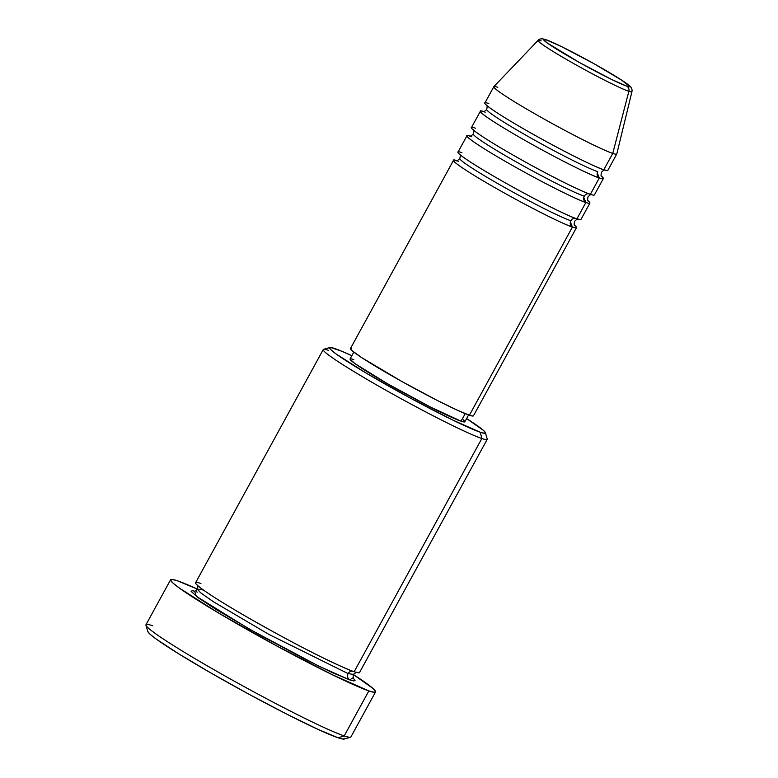 <?xml version="1.0" encoding="UTF-8"?>
<svg xmlns="http://www.w3.org/2000/svg" width="778" height="778" viewBox="0 0 778 778"><rect width="100%" height="100%" fill="white"/><g stroke="black" fill="none" stroke-linecap="round" stroke-linejoin="round"><path stroke-width="1.17" d="M488.876 103.668C480.143 100.177 482.146 104.942 524.382 129.304C567.211 153.869 599.682 168.923 603.796 169.769A70.088 4.279 28.7 0 0 607.822 170.372L616.779 154.015A70.088 4.279 -151.3 0 1 612.763 153.402L628.848 91.327A4.668 4.405 -71.4 0 0 626.805 86.173A48.975 2.986 -151.3 0 1 571.305 57.903A48.975 2.986 -151.3 0 1 546.496 39.979L561.794 46.748L593.867 63.65L621.719 80.212L629.626 86.397L626.805 86.173L611.518 79.405L579.435 62.503L547.411 43.082L543.686 39.756L546.496 39.979A4.668 4.405 -71.4 0 0 545.718 39.639A4.668 4.405 108.6 0 1 546.496 39.979A48.975 2.986 -151.3 0 1 601.997 68.25A48.975 2.986 -151.3 0 1 626.805 86.173A4.668 4.405 108.6 0 1 628.848 91.327L612.763 153.402A70.088 4.279 28.7 0 0 616.798 153.947L631.93 91.746A53.488 3.268 -151.3 0 1 628.848 91.327A53.488 3.268 -151.3 0 1 575.321 64.486A53.488 3.268 -151.3 0 1 538.104 40.378A53.488 3.268 -151.3 0 1 541.138 40.884M543.773 39.474A4.668 4.405 108.6 0 1 544.386 39.425M576.119 218.501A4.668 4.405 -71.4 0 0 570.848 220.748A65.42 3.997 -151.3 0 1 509.22 190.046A65.42 3.997 -151.3 0 1 460.012 159.12A65.42 3.997 28.7 0 0 509.22 190.046A65.42 3.997 28.7 0 0 570.848 220.748A4.668 4.405 -71.4 0 0 572.443 227.04C568.329 226.203 535.847 211.139 493.019 186.584C450.783 162.223 448.78 157.448 457.513 160.939A4.668 4.405 108.6 0 0 458.32 161.299L456.949 160.55M461.996 152.76C453.263 149.269 455.266 154.044 497.502 178.395C540.331 202.961 572.812 218.015 576.926 218.861A70.088 4.279 28.7 0 0 580.942 219.474L589.899 203.107A70.088 4.279 -151.3 0 1 585.883 202.494C581.769 201.658 549.287 186.594 506.459 162.038C464.223 137.677 462.22 132.902 470.953 136.393A4.668 4.405 108.6 0 0 471.76 136.753L470.389 136.004M589.559 193.955A4.668 4.405 -71.4 0 0 584.288 196.202A65.42 3.997 -151.3 0 1 522.651 165.5A65.42 3.997 -151.3 0 1 473.452 134.575A65.42 3.997 28.7 0 0 522.651 165.5A65.42 3.997 28.7 0 0 584.288 196.202A4.668 4.405 -71.4 0 0 585.883 202.494L576.926 218.861L585.883 202.494A70.088 4.279 -151.3 0 1 516.242 167.591A70.088 4.279 -151.3 0 1 466.936 135.78A70.088 4.279 -151.3 0 1 470.145 136.131M475.436 128.214C466.703 124.723 468.706 129.498 510.942 153.85C553.771 178.415 586.242 193.469 590.356 194.315A70.088 4.279 28.7 0 0 594.382 194.928L603.339 178.561A70.088 4.279 -151.3 0 1 599.323 177.948C595.209 177.112 562.727 162.048 519.899 137.492C477.663 113.131 475.659 108.356 484.393 111.847A4.668 4.405 108.6 0 0 485.2 112.207L483.828 111.458M597.241 172.949L599.323 177.948A4.668 4.405 108.6 0 1 597.728 171.656A65.42 3.997 -151.3 0 1 536.091 140.954A65.42 3.997 -151.3 0 1 486.892 110.029A65.42 3.997 28.7 0 0 536.091 140.954A65.42 3.997 28.7 0 0 597.728 171.656A4.668 4.405 -71.4 0 0 599.323 177.948L590.356 194.315L599.323 177.948A70.088 4.279 -151.3 0 1 529.682 143.045A70.088 4.279 -151.3 0 1 480.376 111.235A70.088 4.279 -151.3 0 1 483.585 111.585M200.938 583.588C189.297 578.929 191.972 585.289 248.279 617.771C276.54 633.856 300.872 646.926 321.285 656.972C339.15 665.676 350.11 670.587 354.175 671.715L481.845 438.52A93.457 5.709 28.7 0 0 487.213 438.948L485.355 432.626A88.78 5.417 -151.3 0 1 480.25 432.228L481.845 438.52L354.175 671.715A93.457 5.709 28.7 0 0 359.533 672.532L487.203 439.337A93.457 5.709 -151.3 0 1 481.845 438.52A93.457 5.709 -151.3 0 1 389 391.986A93.457 5.709 -151.3 0 1 323.249 349.575A93.457 5.709 -151.3 0 1 328.608 350.392M329.891 347.523L323.57 349.351A93.457 5.709 28.7 0 0 386.54 390.605A93.457 5.709 28.7 0 0 481.845 438.52L480.25 432.228A88.78 5.417 -151.3 0 1 389.72 386.705A88.78 5.417 -151.3 0 1 329.891 347.523A88.78 5.417 -151.3 0 1 334.686 348.505A88.78 5.417 -151.3 0 1 351.841 355.731L341.503 351.141L330.65 347.474L329.58 348.097L331.496 350.343L336.329 354.126L365.991 372.993L409.627 397.714L452.533 419.955L480.25 432.228L484.286 433.249L485.355 432.636L483.439 430.39L466.606 418.564A88.78 5.417 -151.3 0 1 485.355 432.626M170.606 579.736L145.972 624.734A116.817 7.128 28.7 0 0 228.149 677.745A116.817 7.128 28.7 0 0 344.216 735.92L338.138 737.807A112.149 6.846 28.7 0 0 344.187 739.051L350.508 737.213A116.817 7.128 -151.3 0 1 344.216 735.92A116.817 7.128 28.7 0 0 350.907 736.931L375.55 691.934A116.817 7.128 -151.3 0 1 368.85 690.913L344.216 735.92L368.85 690.913A116.817 7.128 -151.3 0 1 252.792 632.747A116.817 7.128 -151.3 0 1 170.606 579.736A116.817 7.128 -151.3 0 1 177.306 580.748A116.817 7.128 -151.3 0 1 197.427 589.131L177.306 580.748L172.006 579.406L170.596 580.223L173.115 583.169L179.475 588.149L218.501 612.976L275.918 645.497L332.381 674.769L368.85 690.913L374.15 692.264L375.57 691.447L373.041 688.491L353.183 674.4A116.817 7.128 -151.3 0 1 375.55 691.934M348.106 673.602A4.668 4.405 -71.4 0 0 349.692 679.894L318.591 666.036L248.863 628.857L196.27 596.269L194.656 591.202L192.224 590.687L191.087 591.338L198.196 597.689L216.712 609.845L259.307 634.741L306.551 660.007L332.663 672.766L349.692 679.894A4.668 4.405 108.6 0 1 348.106 673.602L269.071 634.498L213.318 601.695L200.432 592.641L197.447 589.102L200.432 592.641L213.318 601.695L269.071 634.498L348.106 673.602A4.668 4.405 108.6 0 1 353.377 671.356A4.668 4.405 -71.4 0 0 348.106 673.602L353.193 674.38L348.106 673.602M202.533 589.88L197.447 589.102C195.764 590.862 194.646 591.572 194.092 591.251M587.876 200.588A70.088 4.279 -151.3 0 1 589.899 203.107M473.442 415.549L472.586 416.045L469.406 415.228A70.088 4.279 28.7 0 0 473.432 415.841L576.459 227.653A70.088 4.279 -151.3 0 1 572.443 227.04L469.406 415.228L456.637 409.88L437.051 400.31L401.623 381.366L361.76 357.666L351.967 350.586L350.46 348.816L351.306 348.32M574.436 225.134A70.088 4.279 -151.3 0 1 576.459 227.653M463.445 419.857L464.865 421.511L464.067 421.968L461.101 421.209L465.234 413.653L461.101 421.209A65.42 3.997 28.7 0 0 464.855 421.783L468.589 414.946M631.93 91.746C632.436 89.198 631.396 87.029 628.819 85.23C625.415 82.118 608.873 71.829 588.489 60.665C568.047 49.432 550.202 40.913 545.757 39.649C541.916 38.385 539.368 38.628 538.104 40.378L493.855 86.63A70.088 4.279 28.7 0 0 542.626 118.217A70.088 4.279 28.7 0 0 612.763 153.402L603.796 169.769L612.763 153.402A70.088 4.279 -151.3 0 1 543.122 118.499A70.088 4.279 -151.3 0 1 493.816 86.689A70.088 4.279 -151.3 0 1 497.832 87.301M601.316 176.042A70.088 4.279 -151.3 0 1 603.339 178.561M480.376 111.235L471.419 127.602A70.088 4.279 28.7 0 0 520.725 159.412A70.088 4.279 28.7 0 0 590.356 194.315L591.698 191.865M493.816 86.689L484.859 103.056A70.088 4.279 28.7 0 0 534.165 134.866A70.088 4.279 28.7 0 0 603.796 169.769L605.138 167.319M344.586 738.312L343.224 739.1L338.138 737.807L317.696 729.239L286.372 713.932L248.921 694.209L211.062 673.067L178.561 653.734L156.349 639.156L150.232 634.371L147.81 631.542A112.149 6.846 28.7 0 0 229.685 683.619A112.149 6.846 28.7 0 0 338.138 737.807L344.216 735.92A116.817 7.128 -151.3 0 1 231.231 679.476A116.817 7.128 -151.3 0 1 145.953 625.22A116.817 7.128 -151.3 0 1 152.673 625.755M352.93 677.852L355.069 680.322L353.932 680.974L349.692 679.894L352.93 677.852M323.249 349.575L195.579 582.771A93.457 5.709 28.7 0 0 261.33 625.181A93.457 5.709 28.7 0 0 354.175 671.715L355.954 668.458M353.825 352.113L350.081 358.95A65.42 3.997 28.7 0 0 396.109 388.64A65.42 3.997 28.7 0 0 461.101 421.209L430.895 407.283L386.977 383.447L355.05 363.666L350.071 359.222L350.868 358.765L353.834 359.524M453.496 160.336L350.47 348.525A70.088 4.279 28.7 0 0 399.775 380.325A70.088 4.279 28.7 0 0 469.406 415.228L572.443 227.04A70.088 4.279 -151.3 0 1 502.802 192.137A70.088 4.279 -151.3 0 1 453.496 160.336A70.088 4.279 -151.3 0 1 456.705 160.676M466.936 135.78L457.979 152.148A70.088 4.279 28.7 0 0 507.285 183.958A70.088 4.279 28.7 0 0 576.926 218.861L578.258 216.41M197.262 592.126A4.668 4.405 108.6 0 1 196.464 591.766M583.801 197.495L585.883 202.494A4.668 4.405 108.6 0 1 584.288 196.202M570.362 222.041L572.443 227.04A4.668 4.405 108.6 0 1 570.848 220.748M538.152 40.835A53.488 3.268 28.7 0 0 577.996 65.974A53.488 3.268 28.7 0 0 628.848 91.327M456.19 160.696C456.589 161.221 457.804 160.482 459.837 158.488C460.42 155.678 460.391 154.258 459.74 154.219M469.63 136.15C470.029 136.675 471.244 135.936 473.277 133.942C473.86 131.132 473.821 129.712 473.18 129.673M483.07 111.604C483.459 112.129 484.684 111.39 486.717 109.387C487.3 106.586 487.261 105.166 486.61 105.127M197.447 585.124C198.02 585.426 198.02 586.758 197.447 589.102M353.183 678.348L353.193 674.38L356.548 672.231M145.953 625.22L147.81 631.542M601.579 176.489C600.927 176.47 600.898 175.05 601.482 172.22C603.543 170.217 604.759 169.478 605.128 170.012M588.139 201.035C587.497 201.016 587.458 199.596 588.042 196.766C590.103 194.763 591.319 194.023 591.688 194.558M574.699 225.581C574.057 225.562 574.018 224.142 574.602 221.322C576.663 219.308 577.879 218.569 578.249 219.104"/></g></svg>
